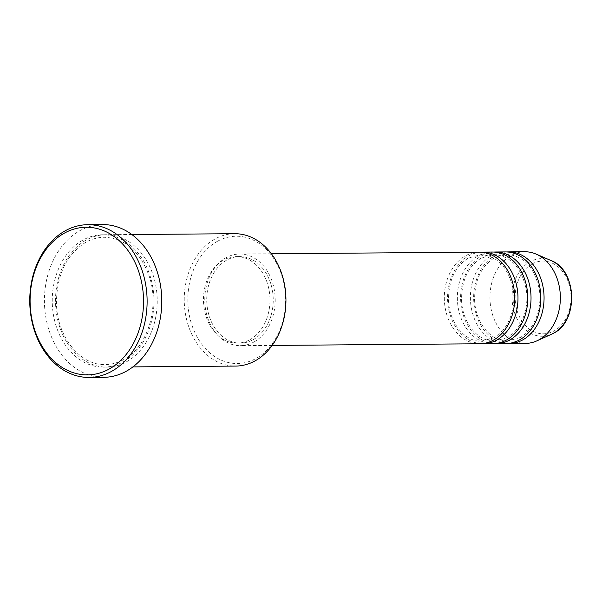 <?xml version="1.0" encoding="UTF-8"?>
<svg xmlns="http://www.w3.org/2000/svg" width="602" height="602" viewBox="0 0 602 602"><rect width="100%" height="100%" fill="white"/><g stroke="black" fill="none" stroke-linecap="round" stroke-linejoin="round"><path stroke-width="0.45" stroke-dasharray="3.01 2.26" d="M479.162 252.125A45.827 35.209 -90.5 0 0 465.376 255.91A45.827 35.209 -90.5 0 0 445.104 307.396A45.827 35.209 -90.5 0 0 479.892 343.772M480.795 252.163A45.827 35.209 -90.5 0 0 468.634 255.88A45.827 35.209 -90.5 0 0 448.204 306.328A45.827 35.209 -90.5 0 0 481.517 343.704M492.195 252.02A45.827 35.209 -90.5 0 0 478.417 255.805A45.827 35.209 -90.5 0 0 458.145 307.291A45.827 35.209 -90.5 0 0 492.925 343.667M493.828 252.057A45.827 35.209 -90.5 0 0 481.675 255.775A45.827 35.209 -90.5 0 0 461.237 306.222A45.827 35.209 -90.5 0 0 494.558 343.599M505.236 251.914A45.827 35.209 -90.5 0 0 491.45 255.7A45.827 35.209 -90.5 0 0 471.178 307.186A45.827 35.209 -90.5 0 0 505.966 343.561M506.861 251.952A45.827 35.209 -90.5 0 0 494.709 255.677A45.827 35.209 -90.5 0 0 474.278 306.125A45.827 35.209 -90.5 0 0 507.591 343.501M217.074 241.492A63.646 48.897 89.5 0 1 281.503 274.55A63.646 48.897 89.5 0 1 256.377 358.265A63.646 48.897 89.5 0 1 191.948 325.208A63.646 48.897 89.5 0 1 217.074 241.492M234.569 233.704A66.19 50.854 -90.5 0 0 214.658 239.167A66.19 50.854 -90.5 0 0 185.378 313.537A66.19 50.854 -90.5 0 0 235.623 366.076M85.928 240.19A66.19 50.854 -90.5 0 0 56.648 314.568A66.19 50.854 -90.5 0 0 106.893 367.107A66.19 50.854 -90.5 0 0 126.796 361.636A66.19 50.854 -90.5 0 0 156.084 287.267A66.19 50.854 -90.5 0 0 105.839 234.727A66.19 50.854 -90.5 0 0 85.928 240.19M254.134 341.891A45.827 35.209 -90.5 0 0 274.407 290.405A45.827 35.209 -90.5 0 0 239.619 254.029A45.827 35.209 -90.5 0 0 225.84 257.814A45.827 35.209 -90.5 0 0 205.568 309.3A45.827 35.209 -90.5 0 0 240.348 345.676A45.827 35.209 -90.5 0 0 254.134 341.891M253.344 339.558A43.276 33.253 -90.5 0 0 272.495 290.932A43.276 33.253 -90.5 0 0 239.641 256.572A43.276 33.253 -90.5 0 0 226.623 260.147A43.276 33.253 -90.5 0 0 207.479 308.773A43.276 33.253 -90.5 0 0 240.333 343.132A43.276 33.253 -90.5 0 0 253.344 339.558M250.086 339.581A43.276 33.253 -90.5 0 0 269.229 290.954A43.276 33.253 -90.5 0 0 236.383 256.602A43.276 33.253 -90.5 0 0 223.365 260.177A43.276 33.253 -90.5 0 0 204.221 308.803A43.276 33.253 -90.5 0 0 237.068 343.155A43.276 33.253 -90.5 0 0 250.086 339.581M102.498 224.569A76.371 58.68 -90.5 0 0 79.524 230.875A76.371 58.68 -90.5 0 0 45.737 316.69A76.371 58.68 -90.5 0 0 103.71 377.311M524.786 251.756A45.827 35.209 -90.5 0 0 511.008 255.541A45.827 35.209 -90.5 0 0 490.735 307.035A45.827 35.209 -90.5 0 0 525.516 343.403M531.852 264.075A36.368 27.94 89.5 0 1 568.664 282.97A36.368 27.94 89.5 0 1 554.307 330.807A36.368 27.94 89.5 0 1 517.494 311.911A36.368 27.94 89.5 0 1 531.852 264.075M551.169 260.613A38.829 29.829 -90.5 0 0 529.88 261.832A38.829 29.829 -90.5 0 0 514.123 311.543A38.829 29.829 -90.5 0 0 551.756 334.133M82.67 240.221A66.19 50.854 -90.5 0 0 56.535 327.285A66.19 50.854 -90.5 0 0 123.538 361.667A66.19 50.854 -90.5 0 0 149.672 274.602A66.19 50.854 -90.5 0 0 82.67 240.221M494.046 337.752L481.502 341.206C464.834 342.019 448.761 322.424 448.52 299.397C448.738 280.103 455.315 266.34 468.258 258.107L480.81 254.654C497.297 255.82 508.028 267.137 513.009 288.591C516.727 308.382 508.02 330.347 494.046 337.752M507.087 337.654L494.535 341.108C477.875 341.921 461.794 322.318 461.553 299.292C461.772 280.005 468.356 266.242 481.299 258.01L493.851 254.556C510.33 255.722 521.061 267.032 526.05 288.486C529.768 308.277 521.054 330.242 507.087 337.654M520.12 337.549L507.576 341.003C490.908 341.816 474.827 322.213 474.594 299.194C474.812 279.9 481.389 266.137 494.332 257.904L506.884 254.45C523.364 255.617 534.102 266.927 539.083 288.388C542.801 308.179 534.094 330.137 520.12 337.549M123.914 359.439C117.932 362.795 111.709 364.511 105.245 364.571C80.352 365.707 56.806 336.759 56.46 303.077C56.739 274.836 66.438 254.616 85.552 242.425C91.534 239.062 97.757 237.354 104.229 237.286C124.441 238.159 139.265 250.673 148.694 274.821C160.252 305.921 147.994 346.91 123.914 359.439M271.427 253.773L239.619 254.029M239.641 256.572L236.383 256.602M131.853 234.517L105.839 234.727M132.907 366.896L106.893 367.107M240.333 343.132L237.068 343.155M272.157 345.42L240.348 345.676"/><path stroke-width="0.9" d="M272.157 345.42L479.892 343.772A45.827 35.209 -90.5 0 0 493.678 339.987A45.827 35.209 -90.5 0 0 513.942 288.493A45.827 35.209 -90.5 0 0 479.162 252.125L271.427 253.773M481.517 343.704A45.827 35.209 -90.5 0 0 483.15 343.742A45.827 35.209 -90.5 0 0 496.936 339.957A45.827 35.209 -90.5 0 0 517.201 288.471A45.827 35.209 -90.5 0 0 482.42 252.095A45.827 35.209 -90.5 0 0 480.795 252.163M483.15 343.742L492.925 343.667A45.827 35.209 -90.5 0 0 506.711 339.882A45.827 35.209 -90.5 0 0 526.983 288.396A45.827 35.209 -90.5 0 0 492.195 252.02L482.42 252.095M494.558 343.599A45.827 35.209 -90.5 0 0 496.183 343.637A45.827 35.209 -90.5 0 0 509.969 339.852A45.827 35.209 -90.5 0 0 530.242 288.366A45.827 35.209 -90.5 0 0 495.454 251.99A45.827 35.209 -90.5 0 0 493.828 252.057M496.183 343.637L505.966 343.561A45.827 35.209 -90.5 0 0 519.744 339.776A45.827 35.209 -90.5 0 0 540.017 288.29A45.827 35.209 -90.5 0 0 505.236 251.914L495.454 251.99M507.591 343.501A45.827 35.209 -90.5 0 0 509.224 343.531A45.827 35.209 -90.5 0 0 523.003 339.754A45.827 35.209 -90.5 0 0 543.275 288.26A45.827 35.209 -90.5 0 0 508.494 251.892A45.827 35.209 -90.5 0 0 506.861 251.952M132.907 366.896L235.623 366.076A66.19 50.854 -90.5 0 0 255.534 360.613A66.19 50.854 -90.5 0 0 284.814 286.243A66.19 50.854 -90.5 0 0 234.569 233.704L131.853 234.517M109.602 368.8A73.828 56.723 -90.5 0 0 138.753 271.69A73.828 56.723 -90.5 0 0 64.015 233.343A73.828 56.723 -90.5 0 0 34.871 330.453A73.828 56.723 -90.5 0 0 109.602 368.8M64.858 230.995A76.371 58.68 89.5 0 1 87.832 224.689A76.371 58.68 89.5 0 1 145.804 285.31A76.371 58.68 89.5 0 1 112.017 371.125A76.371 58.68 89.5 0 1 89.043 377.431A76.371 58.68 89.5 0 1 31.071 316.81A76.371 58.68 89.5 0 1 64.858 230.995M89.043 377.431L103.71 377.311A76.371 58.68 -90.5 0 0 126.683 371.005A76.371 58.68 -90.5 0 0 160.471 285.19A76.371 58.68 -90.5 0 0 102.498 224.569L87.832 224.689M509.224 343.531L525.516 343.403A45.827 35.209 -90.5 0 0 536.818 340.882A45.827 35.209 -90.5 0 0 539.302 339.618A45.827 35.209 -90.5 0 0 560.319 295.567A45.827 35.209 -90.5 0 0 536.126 254.104A45.827 35.209 -90.5 0 0 524.786 251.756L508.494 251.892M553.855 333.072A38.829 29.829 -90.5 0 0 571.667 295.74A38.829 29.829 -90.5 0 0 551.169 260.613C576.979 269.989 578.861 320.798 553.93 333.034L551.756 334.133A38.829 29.829 -90.5 0 0 553.855 333.072M551.169 260.613L536.126 254.104M551.756 334.133L536.818 340.882"/></g></svg>
